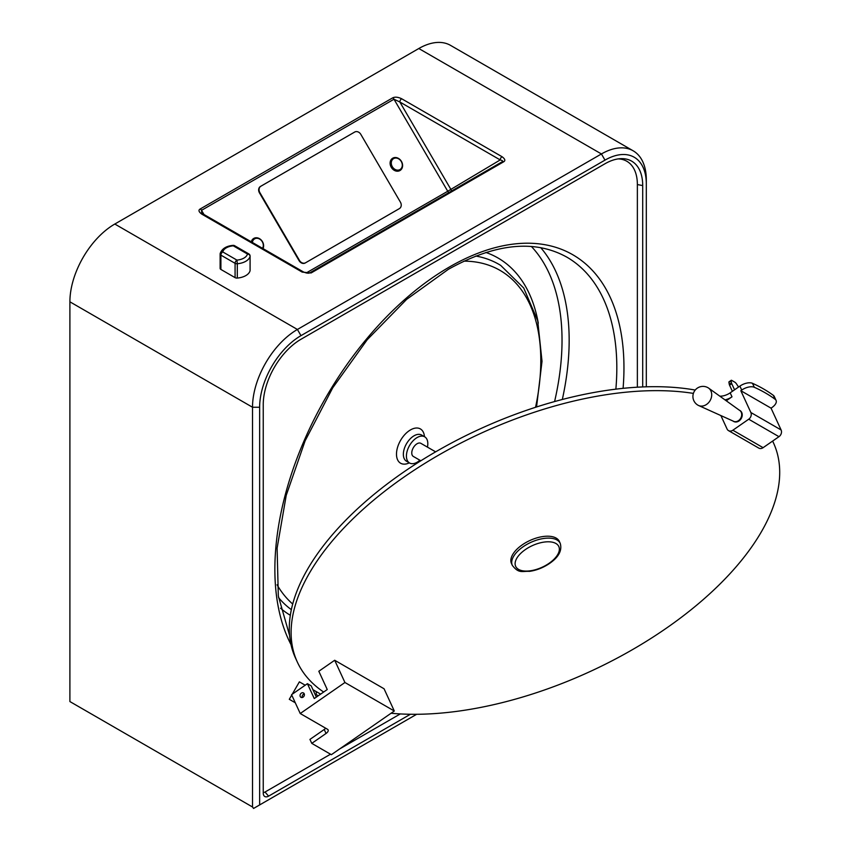 <?xml version="1.0" encoding="UTF-8"?>
<svg xmlns="http://www.w3.org/2000/svg" width="851" height="851" viewBox="0 0 851 851"><rect width="100%" height="100%" fill="white"/><g stroke="black" fill="none" stroke-linecap="round" stroke-linejoin="round"><path stroke-width="1.28" d="M646.313 386.79L646.313 183.986A58.442 33.742 120 0 0 604.987 160.126L601.423 153.957L418.809 48.518A63.485 36.657 -60 0 1 450.551 45.38L633.165 150.808A63.485 36.657 120 0 0 601.423 153.957L297.414 329.465A63.506 36.667 120 0 0 252.513 407.246L252.513 806.993L253.555 808.45L416.628 714.297M418.809 48.518L114.8 224.036A63.506 36.667 -60 0 0 69.899 301.818L69.899 701.564L252.513 806.993M604.987 160.126L300.977 335.645A58.464 33.753 120 0 0 259.64 407.246L259.64 804.94M410.373 714.276L268.586 796.142A7.563 4.361 -60 0 1 263.714 795.323A7.563 4.361 -60 0 1 263.246 793.058L263.246 404.661A53.4 30.838 -60 0 1 301.009 339.251L604.944 163.775A53.4 30.838 -60 0 1 620.485 158.669A53.4 30.838 -60 0 1 642.707 185.582L642.707 386.918M646.313 183.986L646.313 179.869A63.485 36.657 120 0 0 633.165 150.808M220.898 269.448L235.078 277.639L235.078 263.321A2.617 1.511 0 0 0 237.312 263.746L236.929 260.108A12.499 7.212 0 0 0 247.481 254.024A2.617 2.117 14.3 0 1 250.077 256.385A2.617 1.511 0 0 0 250.098 256.162A2.617 2.617 0 0 0 248.79 253.885A2.617 1.511 120 0 0 247.481 254.024L233.291 245.833A12.499 7.212 0 0 0 222.749 251.917L236.929 260.108A2.617 1.511 120 0 0 235.078 263.321L220.898 255.13A2.617 1.511 -60 0 1 222.749 251.917A2.617 2.117 -165.7 0 0 220.154 253.843A2.617 1.511 0 0 0 220.122 254.066A2.617 1.511 0 0 0 220.898 255.13L220.898 269.448A2.617 1.511 180 0 1 220.122 268.384A2.617 1.511 180 0 1 220.154 268.161M237.312 278.064A15.116 8.733 0 0 0 250.077 270.703L250.077 256.385A15.116 8.733 0 0 1 237.312 263.746L237.312 278.064A2.617 1.511 180 0 1 235.078 277.639M392.694 97.854C395.034 96.716 398.034 97.014 401.683 98.769L502.058 156.722C505.132 159.009 505.632 160.722 503.558 161.86L311.104 272.969L302.201 272.107L201.825 214.154C198.687 211.835 198.166 210.112 200.24 208.963L392.694 97.854A2.617 1.511 60 0 1 393.992 99.227L399.832 101.982A2.617 1.511 -60 0 1 401.683 98.769M233.291 245.833A2.617 1.511 -60 0 1 234.61 245.705A2.617 2.617 0 0 0 233.078 245.365L233.291 245.833M502.058 156.722A2.617 1.511 120 0 0 500.207 159.935C502.611 160.562 503.281 161.169 502.228 161.743L502.25 161.733A2.617 1.511 60 0 1 503.558 161.86M311.104 272.969A2.617 1.511 -120 0 0 309.796 272.841C308.743 273.511 306.647 273.224 303.509 271.98A2.617 1.511 120 0 0 302.201 272.107M201.825 214.154A2.617 1.511 -60 0 1 203.134 214.026L201.719 212.824L201.538 210.325L203.995 214.526M451.307 191.145A2.617 2.138 59.1 0 0 450.892 189.411L399.832 101.982L500.207 159.935L447.743 191.252A2.617 1.511 -120 0 0 448.902 192.528M392.683 158.222A7.148 5.84 59.1 0 0 392.641 158.254A7.148 5.84 59.1 0 0 391.258 167.307A7.148 5.84 59.1 0 0 399.981 170.519A7.148 5.84 59.1 0 0 400.023 170.498M259.863 192.613L299.488 260.459A5.042 4.117 59.1 0 0 305.594 262.757L399.406 208.591A5.042 4.117 59.1 0 0 399.449 208.559A5.042 4.117 59.1 0 0 400.427 202.176L360.803 134.341A5.042 4.117 59.1 0 0 354.697 132.043L260.885 186.209A5.042 4.117 59.1 0 0 260.842 186.231A5.042 4.117 59.1 0 0 259.863 192.613L259.459 192.858A5.042 4.117 -120.9 0 1 260.438 186.465A5.042 4.117 -120.9 0 1 260.48 186.443L260.8 186.252M259.459 192.858L299.095 260.693A5.042 4.117 -120.9 0 0 305.201 262.991L399.013 208.825A5.042 4.117 -120.9 0 0 399.055 208.803A5.042 4.117 -120.9 0 0 399.098 208.772M253.694 238.471A7.148 5.84 59.1 0 0 253.651 238.493A7.148 5.84 59.1 0 0 251.3 241.833M263.002 248.588A7.148 5.84 59.1 0 0 262.459 241.663A7.148 5.84 59.1 0 0 253.747 238.44A7.148 5.84 59.1 0 0 251.364 241.875M262.534 248.322A6.34 5.18 59.1 0 0 262.289 241.748A6.34 5.18 59.1 0 0 256.502 238.291A6.34 5.18 59.1 0 0 252.353 242.45M392.311 166.679A6.34 5.18 59.1 0 0 399.991 169.572A6.34 5.18 59.1 0 0 401.278 161.509A6.34 5.18 59.1 0 0 393.598 158.616A6.34 5.18 59.1 0 0 392.311 166.679M391.343 167.253A7.148 5.84 59.1 0 0 400.066 170.466A7.148 5.84 59.1 0 0 401.449 161.413A7.148 5.84 59.1 0 0 392.736 158.201A7.148 5.84 59.1 0 0 391.343 167.253M400.278 713.936L339.623 748.954M330.539 754.199L265.023 792.026A5.042 2.915 -60 0 1 263.246 792.504M618.273 158.892A50.879 29.381 -60 0 1 637.367 184.55L637.367 387.184M305.201 685.215L299.382 681.853L292.244 694.203M291.733 695.086L289.297 699.309L295.276 702.766L289.297 699.309M427.447 447.126A15.116 8.733 120 0 0 424.67 436.797A15.116 8.733 120 0 0 417.118 437.552A15.116 8.733 120 0 0 407.235 450.87A15.116 8.733 120 0 0 409.554 462.987A15.116 8.733 120 0 0 417.118 462.242A15.116 8.733 120 0 0 419.883 460.221M435.627 451.849L420.894 443.35A7.563 4.361 120 0 0 415.065 445.371A7.563 4.361 120 0 0 411.767 452.987A7.563 4.361 120 0 0 413.331 456.444L420.841 460.774M312.955 689.693L320.636 694.129M315.466 695.139L315.891 694.416A2.617 2.138 -60 0 0 315.338 691.076M304.286 693.959A2.521 2.053 -60 0 0 302.233 697.512M719.786 396.14A10.084 5.042 155.3 0 0 730.169 392.854L739.902 386.099A10.084 5.042 -24.7 0 1 752.486 383.312A292.319 146.159 -24.7 0 1 773.368 395.375A10.084 5.042 -24.7 0 1 774.25 396.438L776.08 400.395A10.084 5.042 155.3 0 0 775.197 399.332A292.319 146.159 -24.7 0 0 754.316 387.279A10.084 5.042 155.3 0 0 741.721 390.066L740.817 390.694L750.859 412.501A5.042 4.117 -60 0 1 748.72 419.213L732.86 430.223L763.102 447.679A5.042 4.117 120 0 1 758.762 448.083L728.52 430.627A5.042 4.117 -60 0 0 732.86 430.223M693.384 393.396A262.076 131.043 155.3 0 0 408.363 474.071A262.076 131.043 155.3 0 0 297.371 662.131L295.552 658.174A262.076 131.043 -24.7 0 1 408.597 468.72A262.076 131.043 -24.7 0 1 695.193 390.056M740.817 390.694L771.059 408.161L771.963 407.523A10.084 5.042 155.3 0 0 776.08 400.395M297.371 662.131A262.076 131.043 155.3 0 0 323.657 692.033M391.066 713.255A262.076 131.043 155.3 0 0 669.78 625.793A262.076 131.043 155.3 0 0 773.442 442.807A262.076 131.043 155.3 0 0 772.612 441.084M730.169 392.854L731.998 396.811A10.084 5.042 -24.7 0 1 724.946 399.853M731.998 396.811L726.265 400.8M560.224 543.342L559.352 541.438A26.36 13.18 155.3 0 0 522.227 544.863A26.36 13.18 155.3 0 0 511.472 563.5L512.345 565.404C518.961 573.946 522.195 570.936 529.567 571.361C536.651 570.319 543.353 567.66 549.65 563.383C558.767 557.043 562.298 550.363 560.224 543.342A26.36 13.18 155.3 0 0 523.11 546.768A26.36 13.18 155.3 0 0 512.345 565.404M307.413 683.683L291.553 694.682L300.233 713.521L327.486 729.264A5.042 2.521 -24.7 0 1 328.103 729.903A5.042 2.521 -24.7 0 1 326.039 733.466L311.774 743.37L331.369 754.688L394.3 711.01L384.056 688.767L334.688 660.259L318.827 671.269L327.252 689.544L314.264 698.554L307.413 683.683L311.189 685.863L316.359 697.097M771.059 408.161L781.101 429.957A5.042 4.117 120 0 1 778.963 436.68L748.72 419.213M763.102 447.679L778.963 436.68M720.882 415.575L727.073 429.01A5.042 4.117 -60 0 0 728.52 430.627M733.094 421.085A6.319 5.159 -60 0 0 733.594 421.426A6.319 5.159 -60 0 0 740.253 419.862A6.319 5.159 -60 0 0 741.721 412.501A6.319 5.159 -60 0 0 739.913 410.48A6.319 5.159 -60 0 0 739.37 410.214M739.913 410.48L739.413 410.193A6.319 5.159 120 0 1 739.764 410.416A6.319 5.159 120 0 1 741.221 412.214A6.319 5.159 120 0 1 739.913 419.373A6.319 5.159 120 0 1 733.466 421.319A6.319 5.159 120 0 1 733.094 421.128L733.594 421.426M697.948 405.182A10.084 8.233 -60 0 0 698.543 405.491A10.084 8.233 -60 0 0 708.83 402.385A10.084 8.233 -60 0 0 710.915 390.949A10.084 8.233 -60 0 0 708.585 388.088A10.084 8.233 -60 0 0 708.021 387.726A10.084 10.084 0 0 0 693.831 400.672A10.084 10.084 0 0 0 697.948 405.182M300.243 696.512A2.521 2.053 -60 0 0 304.211 693.767A2.521 2.053 -60 0 0 300.243 696.512M326.039 733.466L324.22 729.498A5.042 2.521 155.3 0 0 325.656 728.201M324.22 729.498L309.945 739.402L311.774 743.37M334.688 660.259L344.932 682.502L300.233 713.521M394.3 711.01L344.932 682.502M734.562 389.801L731.743 383.673A2.617 0.755 -124.8 0 1 731.456 382.833L729.275 384.344L728.924 382.365A2.521 0.723 -124.8 0 1 729.02 381.822L731.211 380.312A2.521 0.723 55.2 0 1 731.732 380.397L734.892 382.227A2.617 0.755 55.2 0 1 736.562 384.003L738.466 386.865A2.617 0.755 -124.8 0 1 738.572 387.024M731.211 380.312A2.521 0.723 55.2 0 0 731.105 380.844L731.456 382.833M729.275 384.344A2.617 0.755 55.2 0 0 729.562 385.184L732.381 391.322M259.64 407.246L252.513 407.246L69.899 301.818M300.977 335.645L297.414 329.465L114.8 224.036M502.25 161.733L309.785 272.852M306.19 272.98L447.743 191.252L393.992 99.227L201.538 210.325A2.617 1.511 -120 0 0 200.24 208.963M268.586 796.142L265.023 792.026M642.707 185.582L637.367 184.55M291.01 644.632A246.833 142.511 -60 0 1 449.413 267.001A246.833 142.511 -60 0 1 623.092 388.322M289.617 635.58L278.32 595.945L277.107 548.193L286.223 495.378L305.137 440.786L332.709 387.833L367.228 339.719L406.608 299.392L448.371 269.31C495.101 243.343 534.566 239.269 566.745 257.087A241.801 139.607 -60 0 1 615.869 389.13M540.747 247.662A241.801 139.607 -60 0 1 562.33 399.459M531.396 246.482A236.759 136.692 -60 0 1 554.597 401.534M538.289 323.189A206.633 119.3 120 0 0 485.921 252.47M280.543 608.199A206.633 119.3 120 0 0 290.361 615.316M536.555 406.948L542.013 361.292L537.715 320.763L523.716 288L500.707 265.406A201.602 116.396 120 0 0 475.773 256.045M278.564 597.625A201.602 116.396 120 0 0 291.393 609.678M292.744 604.061A196.921 113.694 -60 0 1 277.064 584.797M463.912 261.151A196.921 113.694 -60 0 1 535.556 407.267M409.331 462.859A19.796 11.435 -60 0 1 396.502 453.477A19.796 11.435 -60 0 1 410.501 429.904A19.796 11.435 -60 0 1 424.447 436.669M409.554 462.987L406.491 461.221A15.116 8.733 -60 0 1 404.172 449.105A15.116 8.733 -60 0 1 414.054 435.786A15.116 8.733 -60 0 1 421.607 435.031L424.67 436.797M315.891 694.416L318.263 695.778M773.368 395.375L775.197 399.332M525.365 549.586A23.743 11.871 155.3 0 0 518.567 569.393A23.743 11.871 155.3 0 0 549.108 563.288A23.743 11.871 155.3 0 0 555.905 543.481A23.743 11.871 155.3 0 0 525.365 549.586M781.101 429.957L750.859 412.501M739.902 386.099L741.721 390.066M752.486 383.312L754.316 387.279M728.924 382.365L731.105 380.844M731.743 383.673L729.562 385.184M248.79 253.885L234.61 245.705M250.098 256.162L250.098 270.48M233.078 245.365C226.302 245.992 222.015 248.673 220.207 253.417A2.617 2.617 0 0 0 220.122 254.066L220.122 268.384M303.509 271.98L203.134 214.026M772.644 441.063L773.442 442.807M733.488 421.256L698.543 405.491M739.721 410.469L708.585 388.088"/></g></svg>
